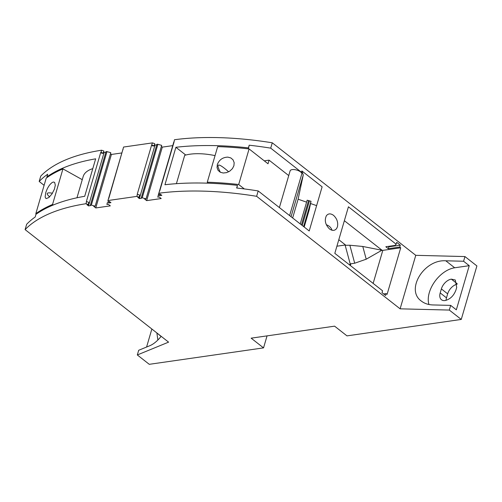 <?xml version="1.0" encoding="UTF-8"?>
<svg xmlns="http://www.w3.org/2000/svg" width="502" height="502" viewBox="0 0 502 502"><rect width="100%" height="100%" fill="white"/><g stroke="black" fill="none" stroke-linecap="round" stroke-linejoin="round"><path stroke-width="0.75" d="M344.359 220.704L381.978 250.203L366.215 259.201L362.783 246.469L349.856 245.24L345.175 245.29L350.189 263.901L354.701 263.224L349.856 245.24M366.215 259.201L354.701 263.224M428.959 304.501A25.426 15.725 128.1 0 1 434.537 281.923A25.426 15.725 128.1 0 1 454.686 267.779L445.789 260.795C423.939 259.214 405.277 289.98 421.354 301.081C424.504 303.509 428.344 304.796 432.881 304.94L450.677 305.385L449.309 310.067L461.256 319.435L346.982 335.876L334.589 326.162L251.151 338.166L263.537 347.88L267.051 335.876M455.985 289.911C453.821 295.734 450.194 299.28 445.105 300.547A10.015 6.193 -51.9 0 1 441.465 299.738A10.015 6.193 -51.9 0 1 440.198 292.923L441.371 288.914A10.015 6.193 128.1 0 1 451.361 279.15L455.301 280.016L456.707 287.445L455.985 289.911M290.112 170.875L279.382 207.571L290.093 170.956A6.162 2.629 -163.7 0 1 290.112 170.875A6.162 2.629 -163.7 0 1 295.891 169.852A6.162 2.629 -163.7 0 1 301.903 173.529L301.47 172.274L301.865 170.937L322.121 186.819L309.213 230.964L258.191 190.948L256.629 196.301L400.113 308.83L449.309 310.067M461.256 319.435L476.9 265.934L464.952 256.566L463.584 261.247L445.789 260.795M464.952 256.566L415.763 255.323L272.272 142.8L270.71 148.146A215.747 92.092 -163.7 0 0 249.174 145.21L248.195 148.83M400.113 308.83L415.763 255.323M446.065 300.347A10.015 6.193 -51.9 0 1 446.485 297.855L447.658 293.846A10.015 6.193 128.1 0 1 457.159 284.17M463.584 261.247L469.244 265.683L456.337 309.822L450.677 305.385M333.497 215.314C336.974 218.546 338.285 222.367 337.438 226.785L336.61 228.548C334.752 230.838 332.38 230.976 329.507 228.956C325.321 224.72 324.279 220.309 326.394 215.716C328.252 213.425 330.623 213.294 333.497 215.314M373.143 283.404L382.806 250.372L400.709 247.793L387.098 294.341L386.145 293.595L385.599 295.471L382.016 292.66L382.568 290.79L334.815 253.347L348.432 206.799L396.178 244.242L394.986 245.434L385.818 246.752L388.291 248.697L388.843 246.821L388.297 246.394M400.709 247.793L399.755 247.047L400.301 245.177L396.724 242.372L396.178 244.242M301.47 172.274L270.71 148.146M44.113 185.32L39.181 181.454A215.747 92.092 16.3 0 1 47.709 174.194L46.931 176.867A215.747 92.092 16.3 0 1 95.656 158.827L84.706 196.282A215.747 92.092 16.3 0 0 35.975 214.323L35.196 216.996A215.747 92.092 16.3 0 0 26.662 224.256L25.1 229.609L168.59 342.138L137.322 354.952L138.69 350.271L150.004 345.633C153.65 344.077 157.377 340.977 161.18 336.327M156.881 332.952L157.873 340.011M151.855 329.017L146.59 347.033M157.132 333.152L161.079 336.447M39.181 181.454L40.744 176.108A215.747 92.092 16.3 0 1 101.611 150.211L103.87 151.027L103.243 153.166L100.984 152.351L101.611 150.211M137.322 354.952L149.263 364.32L263.537 347.88M469.244 265.683L454.686 267.779M338.8 239.724L345.489 244.97L336.905 246.206M400.301 245.177L388.843 246.821M326.338 224.783A7.856 7.034 -145.2 0 1 326.802 224.934A7.856 7.034 -145.2 0 1 328.722 225.913A7.856 7.034 -145.2 0 1 332.035 230.242M248.402 148.856L249.174 145.21M264.284 160.847L269.066 160.157L268.012 163.771L249.092 148.931L238.688 184.51L244.33 188.934M288.738 175.581L269.066 160.157M258.191 190.948A215.747 92.092 -163.7 0 0 236.662 188.012L237.44 185.338A215.747 92.092 -163.7 0 0 164.938 184.736L175.895 147.287L185.778 155.036M256.629 196.301A215.747 92.092 -163.7 0 0 158.833 193.232L159.027 194.343L160.307 194.161L161.832 195.353L159.743 195.654A0.922 0.395 16.3 0 0 158.808 195.303A0.922 0.395 16.3 0 0 158.168 195.498A0.922 0.395 16.3 0 1 158.168 195.498L173.811 142.003A0.922 0.395 16.3 0 1 173.817 141.991A0.922 0.395 16.3 0 1 173.861 141.915M146.044 198.861L161.688 145.36L157.866 144.3L142.217 197.801L146.044 198.861L144.651 199.062L146.653 200.637L161.211 198.541L159.209 196.972L157.816 197.173L158.168 195.51L173.817 141.991M142.217 197.801A0.922 0.395 -163.7 0 0 141.25 197.932A0.922 0.395 -163.7 0 0 141.451 198.29L139.368 198.591L155.011 145.084L154.478 144.67M95.154 206.184L110.798 152.683L106.976 151.623L91.326 205.123L95.154 206.184L93.761 206.385L95.763 207.953L110.321 205.864L108.319 204.289L106.926 204.49L107.277 202.827A0.922 0.395 16.3 0 1 107.277 202.814A0.922 0.395 16.3 0 1 107.917 202.626A0.922 0.395 16.3 0 1 108.852 202.977L110.942 202.676L109.417 201.484L108.137 201.666L107.943 200.543L136.833 196.389L139.117 197.211L137.843 197.393L139.368 198.591M91.326 205.123A0.922 0.395 -163.7 0 0 90.36 205.249A0.922 0.395 -163.7 0 0 90.561 205.607L88.477 205.908L104.121 152.407L103.588 151.993M25.1 229.609A215.747 92.092 16.3 0 1 85.967 203.718L88.226 204.527L86.953 204.716L88.477 205.908M105.884 152.15L104.121 152.407M106.976 151.623A0.922 0.395 -163.7 0 0 106.004 151.748L90.36 205.249M110.49 153.731L111.413 154.453L121.86 152.947M139.117 197.211L139.744 195.071L137.228 194.28L151.623 145.059L152.859 146.032L154.133 145.844L154.76 143.704L152.476 142.882L123.586 147.042L108.802 198.372L122.921 149.326A0.922 0.395 16.3 0 1 122.927 149.314A0.922 0.395 16.3 0 1 122.971 149.232M156.775 144.833L155.011 145.084M157.866 144.3A0.922 0.395 -163.7 0 0 156.894 144.425L141.25 197.932M161.38 146.415L162.303 147.13L172.751 145.63M272.272 142.8A215.747 92.092 -163.7 0 0 174.483 139.732L173.943 142.373M85.967 203.718L86.589 201.578A215.747 92.092 16.3 0 0 86.35 201.616L100.745 152.388A215.747 92.092 16.3 0 1 100.984 152.351M88.226 204.527L88.854 202.388L86.589 201.578M103.243 153.166L101.969 153.348L100.745 152.388M53.381 204.941L52.541 204.471A215.747 92.092 16.3 0 0 35.811 213.695L46.215 178.116A215.747 92.092 16.3 0 1 62.945 168.892L82.265 179.672M76.969 197.782L83.188 176.509A44.691 19.076 16.3 0 1 92.795 168.634M47.696 177.08L46.931 176.867M35.811 213.695L36.313 214.084M52.428 182.364C49.585 184.322 47.357 187.792 45.732 192.787L45.155 196.771L45.5 198.001L46.253 198.572L48.838 197.531L51.976 193.929L54.398 189.198L55.314 185.175L54.655 182.446L53.588 182.013L52.428 182.364M52.541 204.471L62.945 168.892M52.428 193.22C46.623 192.178 45.682 193.389 49.598 196.853M388.291 248.697L399.755 247.047M95.763 207.953L111.413 154.453M146.653 200.637L162.303 147.13M137.46 194.249L136.833 196.389M152.476 142.882L151.623 145.059M122.927 149.314L107.943 200.543M122.965 149.182L123.046 149.659M108.852 202.977L109.285 201.503M154.133 145.844L151.855 145.022M248.396 147.889A215.747 92.092 -163.7 0 0 175.895 147.287M158.833 193.232L159.46 191.093A215.747 92.092 -163.7 0 1 159.705 191.061L174.1 141.84A215.747 92.092 -163.7 0 0 173.855 141.871M238.688 184.51A215.747 92.092 -163.7 0 0 207.27 182.213L208.06 183.186M223.221 173.008L220.24 172.205L218.069 170.341L217.046 167.668L217.31 164.606C219.192 159.78 222.712 157.289 227.87 157.126L230.838 157.935L233.047 159.831L234.164 162.679L233.913 165.71L232.426 168.634L229.74 171.163L226.546 172.638L223.221 173.008M249.092 148.931A215.747 92.092 -163.7 0 0 217.673 146.634L207.27 182.213M228.655 171.803C218.244 162.654 215.477 162.811 220.353 172.268M176.409 183.676L184.692 155.338A44.691 19.076 -163.7 0 1 215.051 155.614M236.869 188.037L237.44 185.338M160.176 194.18L159.743 195.654M301.865 170.937L303.258 174.966L298.119 199.212L306.59 202.149M310.543 203.523L316.618 205.632M292.641 217.962L298.119 199.212M291.047 216.72L303.258 174.966M304.181 227.017L309.207 209.836L311.02 201.271L307.161 200.198L311.02 201.271L303.622 226.578M301.457 224.877L308.492 200.831M302.242 225.492L309.383 201.076M300.227 223.911L307.161 200.198M382.806 250.372L381.978 250.203M345.489 244.97L345.175 245.29M349.147 264.579L350.716 264.359L350.189 263.901M350.716 264.359L350.371 265.539M383.666 293.952L386.145 293.595M381.752 250.216L362.783 246.469M446.485 297.855L440.198 292.923M447.658 293.846L441.371 288.914M457.127 283.668L451.361 279.15M301.903 173.529L289.604 215.584"/></g></svg>
